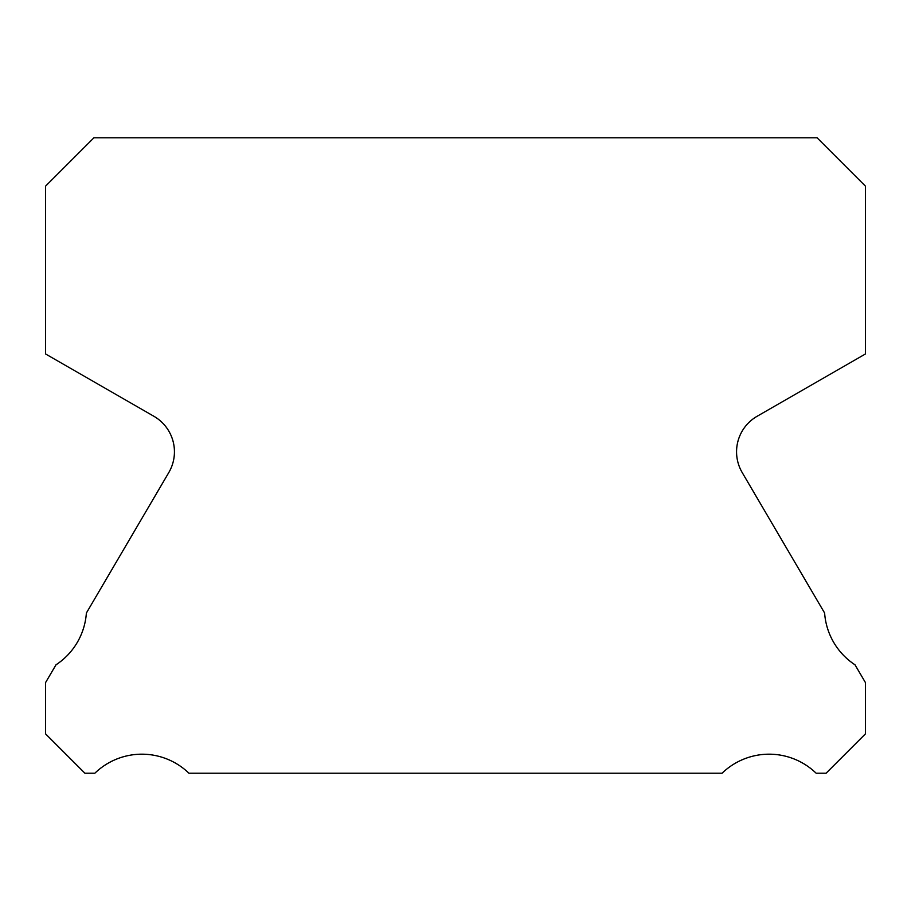 <?xml version="1.0" encoding="UTF-8"?>
<svg xmlns="http://www.w3.org/2000/svg" width="911" height="911" viewBox="0 0 911 911"><rect width="100%" height="100%" fill="white"/><g stroke="black" fill="none" stroke-linecap="round" stroke-linejoin="round"><path stroke-width="1.37" d="M742.203 472.558A40.995 40.995 0 0 1 757.064 416.304L865.45 353.958L865.45 186.163L817.076 137.789L93.924 137.789L45.55 186.163L45.55 353.958L153.936 416.304A40.995 40.995 0 0 1 168.797 472.558L86.374 613.035A67.642 67.642 0 0 1 55.992 664.814L45.55 682.612L45.55 733.856L84.905 773.211L94.858 773.211A67.642 67.642 0 0 1 188.919 773.211L722.081 773.211A67.642 67.642 0 0 1 816.142 773.211L826.095 773.211L865.45 733.856L865.45 682.612L855.008 664.814A67.642 67.642 0 0 1 824.626 613.035L742.203 472.558"/></g></svg>
